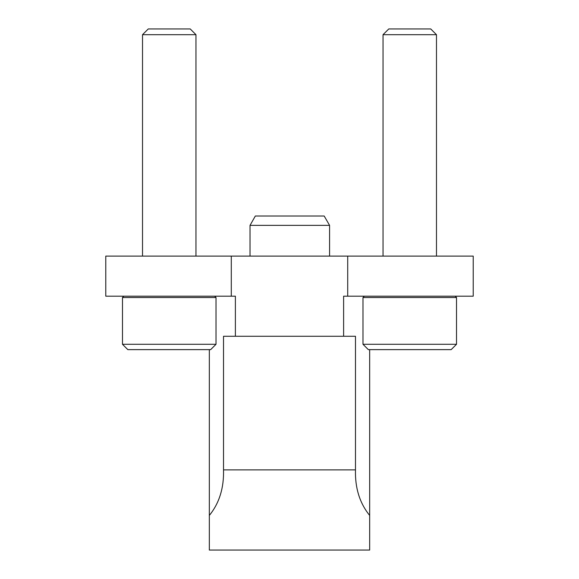 <?xml version="1.0" encoding="UTF-8"?>
<svg xmlns="http://www.w3.org/2000/svg" width="579" height="579" viewBox="0 0 579 579"><rect width="100%" height="100%" fill="white"/><g stroke="black" fill="none" stroke-linecap="round" stroke-linejoin="round"><path stroke-width="0.87" d="M235.385 336.269L355.477 336.269L355.477 469.88C354.985 488.01 359.711 503.194 369.67 515.426L369.67 550.05L209.33 550.05L209.33 515.426C219.275 503.238 224.008 488.054 223.523 469.88L223.523 336.269L235.385 336.269L235.385 296.18L231.289 296.18L231.289 256.099L105.776 256.099L105.776 296.18L231.289 296.18M209.33 515.426L209.33 349.629M343.615 336.269L343.615 296.18L347.711 296.18L347.711 256.099L231.289 256.099M369.67 515.426L369.67 349.629M347.711 256.099L473.224 256.099L473.224 296.18L347.711 296.18M122.48 344.281L127.829 349.629L210.669 349.629L216.01 344.281L216.01 297.519L122.48 297.519L122.48 344.281L216.01 344.281M123.819 296.18L122.48 297.519M142.521 256.099L142.521 34.689L195.97 34.689L195.97 256.099M142.521 34.689L148.26 28.95L190.23 28.95L195.97 34.689M362.99 344.281L368.331 349.629L451.171 349.629L456.52 344.281L456.52 297.519L362.99 297.519L362.99 344.281L456.52 344.281M364.321 296.18L362.99 297.519M383.03 256.099L383.03 34.689L436.479 34.689L436.479 256.099M383.03 34.689L388.77 28.95L430.74 28.95L436.479 34.689M250.027 225.361L255.339 216.01L324.182 216.01L329.581 225.361L250.027 225.361L250.027 256.099M355.477 469.88L223.523 469.88M214.679 296.18L216.01 297.519M455.181 296.18L456.52 297.519M329.581 256.099L329.581 225.361"/></g></svg>
